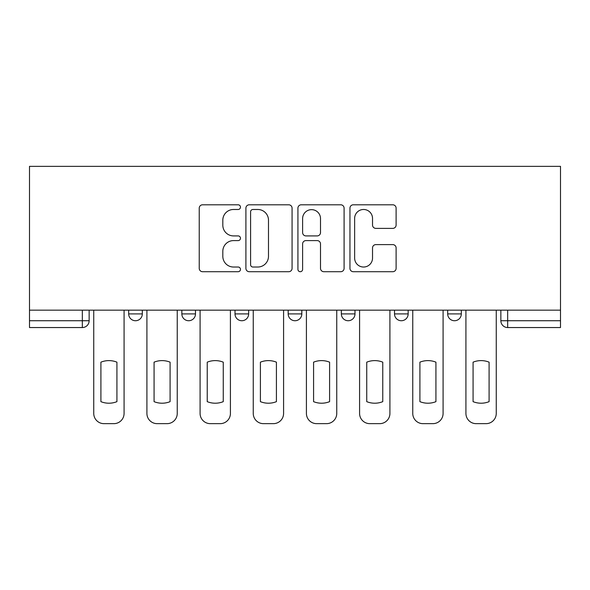 <?xml version="1.0" encoding="UTF-8"?>
<svg xmlns="http://www.w3.org/2000/svg" width="590" height="590" viewBox="0 0 590 590"><rect width="100%" height="100%" fill="white"/><g stroke="black" fill="none" stroke-linecap="round" stroke-linejoin="round"><path stroke-width="0.89" d="M240.469 207.142A2.345 2.345 0 0 0 238.131 204.796L202.584 204.796A3.348 3.348 0 0 0 199.236 208.145L199.236 268.362A3.348 3.348 0 0 0 202.584 271.71L238.131 271.71A2.345 2.345 0 0 0 240.469 269.365A2.345 2.345 0 0 0 238.131 267.027L233.529 267.027A10.709 10.709 0 0 1 222.821 256.318L222.821 251.303A10.709 10.709 0 0 1 233.529 240.595L238.131 240.595A2.345 2.345 0 0 0 240.469 238.257A2.345 2.345 0 0 0 238.131 235.912L233.529 235.912A10.709 10.709 0 0 1 222.821 225.203L222.821 220.188A10.709 10.709 0 0 1 233.529 209.48L238.131 209.48A2.345 2.345 0 0 0 240.469 207.142M447.685 310.163L447.685 313.917L461.321 313.917A6.815 6.815 0 0 1 454.507 320.731A6.815 6.815 0 0 1 447.685 313.917L447.685 310.163M394.518 310.163L394.518 313.917L408.155 313.917A6.815 6.815 0 0 1 401.333 320.731A6.815 6.815 0 0 1 394.518 313.917L394.518 310.163M288.185 313.917L288.185 310.163L288.185 313.917A6.815 6.815 0 0 0 295 320.731A6.815 6.815 0 0 1 288.185 313.917L301.815 313.917A6.815 6.815 0 0 1 295 320.731M181.845 313.917L181.845 310.163L181.845 313.917A6.815 6.815 0 0 0 188.667 320.731A6.815 6.815 0 0 1 181.845 313.917L195.482 313.917A6.815 6.815 0 0 1 188.667 320.731A6.815 6.815 0 0 0 195.482 313.917L195.482 310.163L195.482 313.917M392.77 228.382A3.348 3.348 0 0 0 396.111 225.041L396.111 208.145A3.348 3.348 0 0 0 392.77 204.796L353.292 204.796A3.348 3.348 0 0 0 349.951 208.145L349.951 268.362A3.348 3.348 0 0 0 353.292 271.71L392.77 271.71A3.348 3.348 0 0 0 396.111 268.362L396.111 247.955A3.348 3.348 0 0 0 392.77 244.607L375.874 244.607A3.348 3.348 0 0 0 372.526 247.955L372.526 258.073A8.946 8.946 0 0 1 363.58 267.027A8.946 8.946 0 0 1 354.634 258.073L354.634 218.433A8.946 8.946 0 0 1 363.58 209.48A8.946 8.946 0 0 1 372.526 218.433L372.526 225.041A3.348 3.348 0 0 0 375.874 228.382L392.77 228.382M560.5 310.163L29.5 310.163L29.5 166.343L560.5 166.343L560.5 327.546L507.673 327.546A6.815 6.815 0 0 1 500.858 320.731L560.5 320.731M292.072 208.145A3.348 3.348 0 0 0 288.724 204.796L249.253 204.796A3.348 3.348 0 0 0 245.905 208.145L245.905 268.362A3.348 3.348 0 0 0 249.253 271.71L288.724 271.71A3.348 3.348 0 0 0 292.072 268.362L292.072 208.145M301.276 204.796L340.747 204.796A3.348 3.348 0 0 1 344.095 208.145L344.095 268.362A3.348 3.348 0 0 1 340.747 271.71L323.851 271.71A3.348 3.348 0 0 1 320.51 268.362L320.51 243.943A3.348 3.348 0 0 0 317.162 240.595L305.959 240.595A3.348 3.348 0 0 0 302.611 243.943L302.611 269.365A2.345 2.345 0 0 1 300.266 271.71A2.345 2.345 0 0 1 297.928 269.365L297.928 208.145A3.348 3.348 0 0 1 301.276 204.796M500.858 310.163L500.858 320.731M89.142 310.163L89.142 320.731L89.142 310.163M82.327 310.163L82.327 327.546L29.5 327.546L29.5 320.731L89.142 320.731A6.815 6.815 0 0 1 82.327 327.546A6.815 6.815 0 0 0 89.142 320.731M29.5 310.163L29.5 320.731M461.321 313.917L461.321 310.163L461.321 313.917A6.815 6.815 0 0 1 454.507 320.731M408.155 313.917L408.155 310.163L408.155 313.917A6.815 6.815 0 0 1 401.333 320.731M354.988 310.163L354.988 313.917A6.815 6.815 0 0 1 348.166 320.731A6.815 6.815 0 0 1 341.352 313.917A6.815 6.815 0 0 0 348.166 320.731A6.815 6.815 0 0 0 354.988 313.917L354.988 310.163M341.352 310.163L341.352 313.917L354.988 313.917M301.815 310.163L301.815 313.917M248.648 310.163L248.648 313.917A6.815 6.815 0 0 1 241.834 320.731A6.815 6.815 0 0 1 235.012 313.917A6.815 6.815 0 0 0 241.834 320.731M235.012 310.163L235.012 313.917L248.648 313.917M142.315 310.163L142.315 313.917A6.815 6.815 0 0 1 135.494 320.731A6.815 6.815 0 0 1 128.679 313.917A6.815 6.815 0 0 0 135.494 320.731A6.815 6.815 0 0 0 142.315 313.917L142.315 310.163M128.679 310.163L128.679 313.917L142.315 313.917M252.933 209.48A2.345 2.345 0 0 0 250.588 211.825L250.588 264.681A2.345 2.345 0 0 0 252.933 267.027L257.786 267.027A10.709 10.709 0 0 0 268.487 256.318L268.487 220.188A10.709 10.709 0 0 0 257.786 209.48L252.933 209.48M320.51 218.602A8.946 8.946 0 0 0 311.557 209.649A8.946 8.946 0 0 0 302.611 218.602L302.611 232.563A3.348 3.348 0 0 0 305.959 235.912L317.162 235.912A3.348 3.348 0 0 0 320.51 232.563L320.51 218.602M100.905 362.172L100.905 401.65A21.299 21.299 0 0 0 116.923 401.65L116.923 362.172A21.299 21.299 0 0 0 100.905 362.172M93.744 310.163L93.744 413.435A10.222 10.222 0 0 0 103.973 423.657L113.855 423.657A10.222 10.222 0 0 0 124.077 413.435L124.077 310.163M154.071 362.172L154.071 401.65A21.299 21.299 0 0 0 170.09 401.65L170.09 362.172A21.299 21.299 0 0 0 154.071 362.172M146.91 310.163L146.91 413.435A10.222 10.222 0 0 0 157.139 423.657L167.022 423.657A10.222 10.222 0 0 0 177.243 413.435L177.243 310.163M207.238 362.172L207.238 401.65A21.299 21.299 0 0 0 223.256 401.65L223.256 362.172A21.299 21.299 0 0 0 207.238 362.172M200.084 310.163L200.084 413.435A10.222 10.222 0 0 0 210.306 423.657L220.188 423.657A10.222 10.222 0 0 0 230.417 413.435L230.417 310.163M260.404 362.172L260.404 401.65A21.299 21.299 0 0 0 276.422 401.65L276.422 362.172A21.299 21.299 0 0 0 260.404 362.172M253.25 310.163L253.25 413.435A10.222 10.222 0 0 0 263.472 423.657L273.354 423.657A10.222 10.222 0 0 0 283.584 413.435L283.584 310.163M313.578 362.172L313.578 401.65A21.299 21.299 0 0 0 329.596 401.65L329.596 362.172A21.299 21.299 0 0 0 313.578 362.172M306.417 310.163L306.417 413.435A10.222 10.222 0 0 0 316.646 423.657L326.528 423.657A10.222 10.222 0 0 0 336.75 413.435L336.75 310.163M366.744 362.172L366.744 401.65A21.299 21.299 0 0 0 382.763 401.65L382.763 362.172A21.299 21.299 0 0 0 366.744 362.172M359.583 310.163L359.583 413.435A10.222 10.222 0 0 0 369.812 423.657L379.695 423.657A10.222 10.222 0 0 0 389.916 413.435L389.916 310.163M419.91 362.172L419.91 401.65A21.299 21.299 0 0 0 435.929 401.65L435.929 362.172A21.299 21.299 0 0 0 419.91 362.172M412.757 310.163L412.757 413.435A10.222 10.222 0 0 0 422.978 423.657L432.861 423.657A10.222 10.222 0 0 0 443.09 413.435L443.09 310.163M473.077 362.172L473.077 401.65A21.299 21.299 0 0 0 489.095 401.65L489.095 362.172A21.299 21.299 0 0 0 473.077 362.172M465.923 310.163L465.923 413.435A10.222 10.222 0 0 0 476.145 423.657L486.027 423.657A10.222 10.222 0 0 0 496.256 413.435L496.256 310.163M507.673 310.163L507.673 327.546"/></g></svg>
